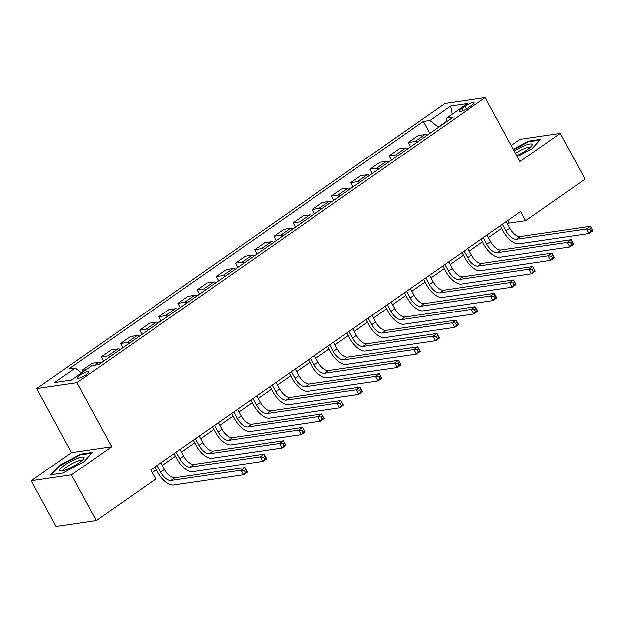 <?xml version="1.0" encoding="UTF-8"?>
<svg xmlns="http://www.w3.org/2000/svg" width="624" height="624" viewBox="0 0 624 624"><rect width="100%" height="100%" fill="white"/><g stroke="black" fill="none" stroke-linecap="round" stroke-linejoin="round"><path stroke-width="0.94" d="M86.486 374.486A6.809 1.388 -28.5 0 0 88.99 371.748A6.809 1.388 -28.5 0 0 79.529 375.508A6.809 1.388 -28.5 0 0 77.025 378.245A6.809 1.388 -28.5 0 0 86.486 374.486M31.2 480.769L71.425 474.864L111.712 446.722L71.487 452.626L31.2 480.769L56.043 526.523L96.268 520.627L155.743 479.076L150.774 469.927L520.65 211.544L525.619 220.693L585.094 179.15L560.243 133.388L520.026 139.292L511.22 145.439M71.487 452.626L36.707 388.565L444.951 103.373L485.176 97.477L76.931 382.66L36.707 388.565M465.02 106.275L461.643 108.631A6.591 1.342 -28.5 0 0 459.217 111.283A6.591 1.342 -28.5 0 0 468.382 107.648L471.76 105.284A6.591 1.342 -28.5 0 0 474.185 102.632A6.591 1.342 -28.5 0 0 465.02 106.275L466.432 108.88M446.417 121.329L438.157 127.101L429.835 120.416L423.259 121.384L68.726 369.041L75.301 368.082L81.455 373.019M429.835 120.416L450.551 105.94L467.298 103.483L446.573 117.959L446.402 121.711M75.301 368.082L54.584 382.551L71.331 380.094L92.048 365.625L98.623 364.658L453.157 116.992L446.573 117.959M71.425 474.864L96.268 520.627M111.712 446.722L76.931 382.66M485.176 97.477L519.956 161.53L560.243 133.388M507.671 224.227L509.309 223.088L525.619 220.693M152.194 472.555L156.39 469.63M162.349 465.465L175.57 456.23M181.537 452.057L194.758 442.822M200.717 438.656L213.938 429.421M219.905 425.256L233.126 416.021M239.093 411.856L252.307 402.62M258.274 398.455L271.495 389.22M277.462 385.047L290.683 375.812M296.642 371.647L309.863 362.411M315.83 358.246L329.051 349.011M335.01 344.846L348.231 335.611M354.198 331.445L367.419 322.21M373.378 318.045L386.599 308.81M392.566 304.637L405.787 295.402M411.754 291.236L424.975 282.001M430.934 277.836L444.155 268.601M450.122 264.436L463.343 255.2M469.303 251.035L482.524 241.8M488.491 237.635L501.712 228.392M507.881 220.459L509.309 223.088M423.259 121.384L429.757 133.341M427.268 135.073A8.51 4.04 -124.9 0 0 424.804 134.534L418.22 135.502L408.244 142.467L410.569 146.741M86.213 369.697L82.111 370.297L83 371.943M82.111 370.297L92.087 363.332L98.662 362.365A8.51 4.04 -124.9 0 1 101.135 362.903M110.347 356.476A8.51 4.04 -124.9 0 0 107.874 355.93L101.299 356.897L103.615 361.171M101.299 356.897L111.267 349.931L117.85 348.964A8.51 4.04 -124.9 0 1 120.315 349.502M129.527 343.067A8.51 4.04 -124.9 0 0 127.054 342.529L120.479 343.496L122.803 347.771M120.479 343.496L130.455 336.523L137.03 335.564A8.51 4.04 -124.9 0 1 139.503 336.102M148.715 329.667A8.51 4.04 -124.9 0 0 146.242 329.129L139.667 330.096L141.983 334.37M139.667 330.096L149.643 323.123L156.218 322.163A8.51 4.04 -124.9 0 1 158.691 322.702M167.895 316.267A8.51 4.04 -124.9 0 0 165.422 315.728L158.847 316.696L161.171 320.97M158.847 316.696L168.823 309.722L175.399 308.755A8.51 4.04 -124.9 0 1 177.871 309.301M187.083 302.866A8.51 4.04 -124.9 0 0 184.61 302.328L178.035 303.287L180.352 307.562M178.035 303.287L188.011 296.322L194.587 295.355A8.51 4.04 -124.9 0 1 197.059 295.893M206.263 289.466A8.51 4.04 -124.9 0 0 203.798 288.92L197.215 289.887L199.54 294.161M197.215 289.887L207.191 282.922L213.767 281.954A8.51 4.04 -124.9 0 1 216.239 282.493M225.451 276.058A8.51 4.04 -124.9 0 0 222.979 275.519L216.403 276.487L218.72 280.761M216.403 276.487L226.379 269.521L232.955 268.554A8.51 4.04 -124.9 0 1 235.427 269.092M244.631 262.657A8.51 4.04 -124.9 0 0 242.167 262.119L235.583 263.086L237.908 267.361M235.583 263.086L245.56 256.113L252.143 255.154A8.51 4.04 -124.9 0 1 254.608 255.692M263.819 249.257A8.51 4.04 -124.9 0 0 261.347 248.719L254.771 249.686L257.088 253.96M254.771 249.686L264.748 242.713L271.323 241.753A8.51 4.04 -124.9 0 1 273.796 242.291M283.007 235.856A8.51 4.04 -124.9 0 0 280.535 235.318L273.959 236.278L276.276 240.552M273.959 236.278L283.936 229.312L290.511 228.345A8.51 4.04 -124.9 0 1 292.976 228.883M302.188 222.456A8.51 4.04 -124.9 0 0 299.715 221.918L293.14 222.877L295.464 227.152M293.14 222.877L303.116 215.912L309.691 214.945A8.51 4.04 -124.9 0 1 312.164 215.483M321.376 209.056A8.51 4.04 -124.9 0 0 318.903 208.51L312.328 209.477L314.644 213.751M312.328 209.477L322.304 202.511L328.879 201.544A8.51 4.04 -124.9 0 1 331.352 202.082M340.556 195.647A8.51 4.04 -124.9 0 0 338.083 195.109L331.508 196.076L333.832 200.351M331.508 196.076L341.484 189.111L348.059 188.144A8.51 4.04 -124.9 0 1 350.532 188.682M359.744 182.247A8.51 4.04 -124.9 0 0 357.271 181.709L350.696 182.676L353.012 186.95M350.696 182.676L360.672 175.703L367.247 174.743A8.51 4.04 -124.9 0 1 369.72 175.282M378.924 168.847A8.51 4.04 -124.9 0 0 376.459 168.308L369.876 169.276L372.2 173.55M369.876 169.276L379.852 162.302L386.435 161.335A8.51 4.04 -124.9 0 1 388.9 161.881M398.112 155.446A8.51 4.04 -124.9 0 0 395.639 154.908L389.064 155.867L391.381 160.142M389.064 155.867L399.04 148.902L405.616 147.935A8.51 4.04 -124.9 0 1 408.088 148.473M417.292 142.046A8.51 4.04 -124.9 0 0 414.827 141.508L408.244 142.467M452.166 114.052L450.551 105.94M517.296 156.64L531.913 148.769L540.665 139.308L528.551 141.086L513.31 149.292M62.891 473.07L83.764 461.838L92.516 452.377L80.402 454.155L59.537 465.387L50.778 474.848L62.891 473.07M528.879 141.687L528.551 141.086M59.849 465.98L59.537 465.387M80.73 454.756L80.402 454.155M502.414 224.281L506.009 230.911A10.639 5.047 -124.9 0 0 516.415 239.265L586.482 228.985L590.312 226.301L592.8 230.88L588.962 233.563L518.895 243.844A15.951 7.574 55.1 0 1 503.295 231.309L500.284 225.771M506.251 221.606L509.847 228.228A10.639 5.047 -124.9 0 0 520.252 236.582L590.312 226.301L591.326 228.275L589.789 229.343L590.78 231.176L592.316 230.1L591.326 228.275M590.78 231.176L588.962 233.563L586.482 228.985L589.789 229.343M592.316 230.1L592.8 230.88M483.226 237.682L486.821 244.312A10.639 5.047 -124.9 0 0 497.227 252.665L567.294 242.385L571.132 239.702L573.612 244.28L569.782 246.964L499.715 257.244A15.951 7.574 55.1 0 1 484.107 244.709L481.096 239.171M487.063 235.006L490.659 241.628A10.639 5.047 -124.9 0 0 501.064 249.982L571.132 239.702L572.138 241.675L570.601 242.744L571.6 244.577L573.136 243.508L572.138 241.675M571.6 244.577L569.782 246.964L567.294 242.385L570.601 242.744M573.136 243.508L573.612 244.28M464.038 251.09L467.641 257.712A10.639 5.047 -124.9 0 0 478.046 266.066L548.106 255.785L551.944 253.11L554.432 257.681L550.594 260.364L480.527 270.644A15.951 7.574 55.1 0 1 464.919 258.11L461.916 252.572M467.875 248.407L471.479 255.037A10.639 5.047 -124.9 0 0 481.884 263.39L551.944 253.11L552.958 255.076L551.421 256.152L552.412 257.977L553.948 256.909L552.958 255.076M552.412 257.977L550.594 260.364L548.106 255.785L551.421 256.152M553.948 256.909L554.432 257.681M444.857 264.49L448.453 271.112A10.639 5.047 -124.9 0 0 458.858 279.466L528.926 269.186L532.763 266.51L535.244 271.081L531.406 273.764L461.347 284.045A15.951 7.574 55.1 0 1 445.739 271.518L442.728 265.972M448.695 261.807L452.291 268.437A10.639 5.047 -124.9 0 0 462.696 276.791L532.763 266.51L533.77 268.476L532.233 269.552L533.231 271.378L534.76 270.309L533.77 268.476M533.231 271.378L531.406 273.764L528.926 269.186L532.233 269.552M534.76 270.309L535.244 271.081M425.669 277.891L429.273 284.521A10.639 5.047 -124.9 0 0 439.678 292.874L509.738 282.594L513.575 279.911L516.064 284.489L512.226 287.165L442.159 297.445A15.951 7.574 55.1 0 1 426.551 284.918L423.548 279.373M429.507 275.207L433.111 281.837A10.639 5.047 -124.9 0 0 443.516 290.191L513.575 279.911L514.582 281.876L513.053 282.953L514.043 284.786L515.58 283.709L514.582 281.876M514.043 284.786L512.226 287.165L509.738 282.594L513.053 282.953M515.58 283.709L516.064 284.489M516.758 155.649A13.829 2.816 -28.5 0 0 531.82 145.649A13.829 2.816 -28.5 0 0 525.104 145.392A13.829 2.816 -28.5 0 0 514.27 151.047M530.072 147.537A10.468 2.129 -28.5 0 0 524.768 148.403A10.468 2.129 -28.5 0 0 515.533 153.379M513.575 149.776L528.481 141.749L539.971 140.065M64.779 465.013A13.829 2.816 -28.5 0 0 60.996 471.026A13.829 2.816 -28.5 0 0 78.913 462.946A13.829 2.816 -28.5 0 0 83.663 458.71A13.829 2.816 -28.5 0 0 78.811 457.782A13.829 2.816 -28.5 0 0 64.779 465.013M81.923 460.598A10.468 2.129 -28.5 0 0 67.4 466.432A10.468 2.129 -28.5 0 0 63.531 470.59M51.776 474.7L60.107 465.699L80.324 454.818L91.822 453.125M406.489 291.291L410.085 297.921A10.639 5.047 -124.9 0 0 420.49 306.275L490.558 295.994L494.395 293.311L496.876 297.89L493.038 300.565L422.978 310.846A15.951 7.574 55.1 0 1 407.371 298.319L404.36 292.781M410.327 288.608L413.923 295.238A10.639 5.047 -124.9 0 0 424.328 303.592L494.395 293.311L495.401 295.285L493.865 296.353L494.863 298.186L496.392 297.11L495.401 295.285M494.863 298.186L493.038 300.565L490.558 295.994L493.865 296.353M496.392 297.11L496.876 297.89M387.301 304.691L390.905 311.321A10.639 5.047 -124.9 0 0 401.31 319.675L471.37 309.395L475.207 306.712L477.695 311.29L473.858 313.973L403.79 324.254A15.951 7.574 55.1 0 1 388.183 311.719L385.18 306.181M391.139 302.016L394.742 308.638A10.639 5.047 -124.9 0 0 405.14 316.992L475.207 306.712L476.213 308.685L474.685 309.754L475.675 311.587L477.212 310.518L476.213 308.685M475.675 311.587L473.858 313.973L471.37 309.395L474.685 309.754M477.212 310.518L477.695 311.29M368.121 318.092L371.717 324.722A10.639 5.047 -124.9 0 0 382.122 333.076L452.189 322.795L456.027 320.12L458.507 324.691L454.67 327.374L384.602 337.654A15.951 7.574 55.1 0 1 369.002 325.12L365.992 319.582M371.959 315.416L375.554 322.039A10.639 5.047 -124.9 0 0 385.96 330.4L456.027 320.12L457.033 322.085L455.497 323.154L456.487 324.987L458.024 323.918L457.033 322.085M456.487 324.987L454.67 327.374L452.189 322.795L455.497 323.154M458.024 323.918L458.507 324.691M348.933 331.5L352.537 338.122A10.639 5.047 -124.9 0 0 362.934 346.476L433.001 336.196L436.839 333.52L439.327 338.091L435.49 340.774L365.422 351.055A15.951 7.574 55.1 0 1 349.814 338.52L346.804 332.982M352.771 328.817L356.366 335.447A10.639 5.047 -124.9 0 0 366.772 343.801L436.839 333.52L437.845 335.486L436.309 336.562L437.307 338.387L438.844 337.319L437.845 335.486M437.307 338.387L435.49 340.774L433.001 336.196L436.309 336.562M438.844 337.319L439.327 338.091M329.753 344.9L333.349 351.523A10.639 5.047 -124.9 0 0 343.754 359.884L413.821 349.604L417.651 346.921L420.139 351.499L416.302 354.175L346.234 364.455A15.951 7.574 55.1 0 1 330.634 351.928L327.623 346.382M333.583 342.217L337.186 348.847A10.639 5.047 -124.9 0 0 347.591 357.201L417.651 346.921L418.665 348.886L417.128 349.963L418.119 351.796L419.656 350.719L418.665 348.886M418.119 351.796L416.302 354.175L413.821 349.604L417.128 349.963M419.656 350.719L420.139 351.499M310.565 358.301L314.161 364.931A10.639 5.047 -124.9 0 0 324.566 373.285L394.633 363.004L398.471 360.321L400.951 364.9L397.121 367.575L327.054 377.855A15.951 7.574 55.1 0 1 311.446 365.329L308.435 359.783M314.402 355.618L317.998 362.248A10.639 5.047 -124.9 0 0 328.403 370.601L398.471 360.321L399.477 362.294L397.94 363.363L398.939 365.196L400.468 364.12L399.477 362.294M398.939 365.196L397.121 367.575L394.633 363.004L397.94 363.363M400.468 364.12L400.951 364.9M291.377 371.701L294.98 378.331A10.639 5.047 -124.9 0 0 305.386 386.685L375.445 376.405L379.283 373.721L381.771 378.3L377.933 380.983L307.866 391.256A15.951 7.574 55.1 0 1 292.258 378.729L289.255 373.191M295.214 369.018L298.818 375.648A10.639 5.047 -124.9 0 0 309.223 384.002L379.283 373.721L380.297 375.695L378.76 376.763L379.751 378.596L381.287 377.52L380.297 375.695M379.751 378.596L377.933 380.983L375.445 376.405L378.76 376.763M381.287 377.52L381.771 378.3M272.197 385.102L275.792 391.732A10.639 5.047 -124.9 0 0 286.198 400.085L356.265 389.805L360.103 387.122L362.583 391.7L358.745 394.384L288.686 404.664A15.951 7.574 55.1 0 1 273.078 392.129L270.067 386.591M276.034 382.426L279.63 389.048A10.639 5.047 -124.9 0 0 290.035 397.402L360.103 387.122L361.109 389.095L359.572 390.164L360.571 391.997L362.099 390.928L361.109 389.095M360.571 391.997L358.745 394.384L356.265 389.805L359.572 390.164M362.099 390.928L362.583 391.7M253.009 398.502L256.612 405.132A10.639 5.047 -124.9 0 0 267.017 413.486L337.077 403.205L340.915 400.53L343.403 405.101L339.565 407.784L269.498 418.064A15.951 7.574 55.1 0 1 253.89 405.53L250.887 399.992M256.846 395.827L260.45 402.457A10.639 5.047 -124.9 0 0 270.855 410.81L340.915 400.53L341.921 402.496L340.392 403.572L341.383 405.397L342.919 404.329L341.921 402.496M341.383 405.397L339.565 407.784L337.077 403.205L340.392 403.572M342.919 404.329L343.403 405.101M233.828 411.91L237.424 418.532A10.639 5.047 -124.9 0 0 247.829 426.886L317.897 416.606L321.734 413.93L324.215 418.501L320.377 421.184L250.318 431.465A15.951 7.574 55.1 0 1 234.71 418.938L231.699 413.392M237.666 409.227L241.262 415.857A10.639 5.047 -124.9 0 0 251.667 424.211L321.734 413.93L322.741 415.896L321.204 416.972L322.195 418.798L323.731 417.729L322.741 415.896M322.195 418.798L320.377 421.184L317.897 416.606L321.204 416.972M323.731 417.729L324.215 418.501M214.64 425.311L218.244 431.941A10.639 5.047 -124.9 0 0 228.649 440.294L298.709 430.014L302.546 427.331L305.035 431.909L301.197 434.585L231.13 444.865A15.951 7.574 55.1 0 1 215.522 432.338L212.511 426.793M218.478 422.627L222.082 429.257A10.639 5.047 -124.9 0 0 232.479 437.611L302.546 427.331L303.553 429.296L302.024 430.373L303.014 432.206L304.551 431.129L303.553 429.296M303.014 432.206L301.197 434.585L298.709 430.014L302.024 430.373M304.551 431.129L305.035 431.909M195.46 438.711L199.056 445.341A10.639 5.047 -124.9 0 0 209.461 453.695L279.529 443.414L283.366 440.731L285.847 445.31L282.009 447.985L211.942 458.266A15.951 7.574 55.1 0 1 196.342 445.739L193.331 440.201M199.298 436.028L202.894 442.658A10.639 5.047 -124.9 0 0 213.299 451.012L283.366 440.731L284.372 442.705L282.836 443.773L283.826 445.606L285.363 444.53L284.372 442.705M283.826 445.606L282.009 447.985L279.529 443.414L282.836 443.773M285.363 444.53L285.847 445.31M176.272 452.111L179.868 458.741A10.639 5.047 -124.9 0 0 190.273 467.095L260.341 456.815L264.178 454.132L266.666 458.71L262.829 461.393L192.761 471.674A15.951 7.574 55.1 0 1 177.154 459.139L174.143 453.601M180.11 449.436L183.706 456.058A10.639 5.047 -124.9 0 0 194.111 464.412L264.178 454.132L265.184 456.105L263.648 457.174L264.646 459.007L266.183 457.93L265.184 456.105M264.646 459.007L262.829 461.393L260.341 456.815L263.648 457.174M266.183 457.93L266.666 458.71M157.092 465.512L160.688 472.142A10.639 5.047 -124.9 0 0 171.093 480.496L241.16 470.215L244.99 467.54L247.478 472.111L243.641 474.794L173.573 485.074A15.951 7.574 55.1 0 1 157.966 472.54L154.963 467.002M160.922 462.836L164.525 469.459A10.639 5.047 -124.9 0 0 174.931 477.812L244.99 467.54L246.004 469.505L244.468 470.574L245.458 472.407L246.995 471.338L246.004 469.505M245.458 472.407L243.641 474.794L241.16 470.215L244.468 470.574M246.995 471.338L247.478 472.111M414.827 141.508L424.804 134.534M395.639 154.908L405.616 147.935M376.459 168.308L386.435 161.335M357.271 181.709L367.247 174.743M338.083 195.109L348.059 188.144M318.903 208.51L328.879 201.544M299.715 221.918L309.691 214.945M280.535 235.318L290.511 228.345M261.347 248.719L271.323 241.753M242.167 262.119L252.143 255.154M222.979 275.519L232.955 268.554M203.798 288.92L213.767 281.954M184.61 302.328L194.587 295.355M165.422 315.728L175.399 308.755M146.242 329.129L156.218 322.163M127.054 342.529L137.03 335.564M107.874 355.93L117.85 348.964M94.52 365.258L98.662 362.365M462.766 110.698L461.643 108.631M509.847 228.228L506.009 230.911M520.252 236.582L516.415 239.265M490.659 241.628L486.821 244.312M501.064 249.982L497.227 252.665M471.479 255.037L467.641 257.712M481.884 263.39L478.046 266.066M452.291 268.437L448.453 271.112M462.696 276.791L458.858 279.466M433.111 281.837L429.273 284.521M443.516 290.191L439.678 292.874M413.923 295.238L410.085 297.921M424.328 303.592L420.49 306.275M394.742 308.638L390.905 311.321M405.14 316.992L401.31 319.675M375.554 322.039L371.717 324.722M385.96 330.4L382.122 333.076M356.366 335.447L352.537 338.122M366.772 343.801L362.934 346.476M337.186 348.847L333.349 351.523M347.591 357.201L343.754 359.884M317.998 362.248L314.161 364.931M328.403 370.601L324.566 373.285M298.818 375.648L294.98 378.331M309.223 384.002L305.386 386.685M279.63 389.048L275.792 391.732M290.035 397.402L286.198 400.085M260.45 402.457L256.612 405.132M270.855 410.81L267.017 413.486M241.262 415.857L237.424 418.532M251.667 424.211L247.829 426.886M222.082 429.257L218.244 431.941M232.479 437.611L228.649 440.294M202.894 442.658L199.056 445.341M213.299 451.012L209.461 453.695M183.706 456.058L179.868 458.741M194.111 464.412L190.273 467.095M164.525 469.459L160.688 472.142M174.931 477.812L171.093 480.496"/></g></svg>
